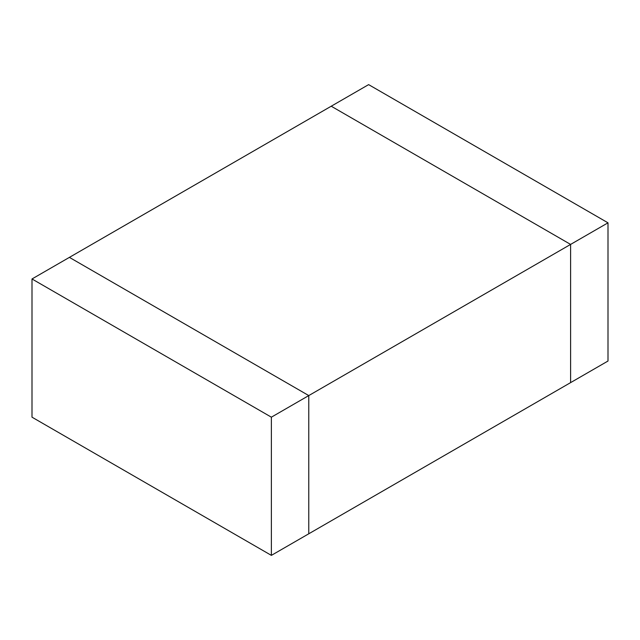<?xml version="1.0" encoding="UTF-8"?>
<svg xmlns="http://www.w3.org/2000/svg" width="640" height="640" viewBox="0 0 640 640"><rect width="100%" height="100%" fill="white"/><g stroke="black" fill="none" stroke-linecap="round" stroke-linejoin="round"><path stroke-width="0.96" d="M608 222.824L608 361.032L570.6 382.624L570.6 244.416L608 222.824L368.624 84.624L331.224 106.216L570.6 244.416L570.6 382.624L308.776 533.784L308.776 395.576L69.4 257.376L331.224 106.216L570.6 244.416L308.776 395.576L308.776 533.784L271.376 555.376L271.376 417.176L32 278.968L32 417.176L271.376 555.376M271.376 417.176L308.776 395.576L69.4 257.376L32 278.968"/></g></svg>
